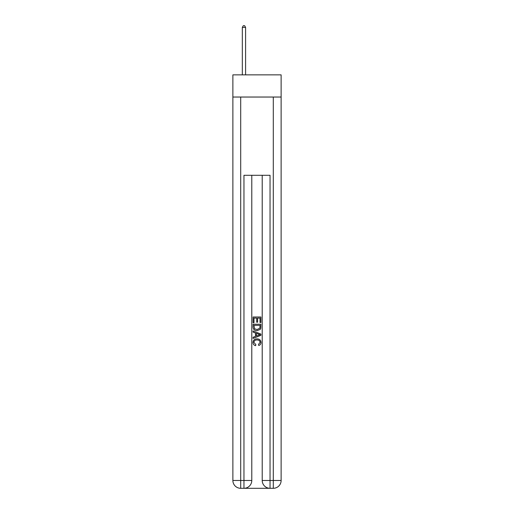 <?xml version="1.0" encoding="UTF-8"?>
<svg xmlns="http://www.w3.org/2000/svg" width="514" height="514" viewBox="0 0 514 514"><rect width="100%" height="100%" fill="white"/><g stroke="black" fill="none" stroke-linecap="round" stroke-linejoin="round"><path stroke-width="0.77" d="M281.126 97.037L281.126 74.871L232.874 74.871L232.874 97.037L281.126 97.037L281.126 480.474L273.3 480.474L273.3 97.037M244.542 488.3L269.458 488.3M240.7 97.037L240.7 480.474L243.957 480.474L243.957 488.3A7.826 7.826 0 0 0 251.783 480.474L251.783 175.293L251.783 480.474A7.826 7.826 0 0 1 243.957 488.3L240.7 488.3A7.826 7.826 0 0 1 232.874 480.474L232.874 97.037M270.043 488.3L270.043 480.474L262.217 480.474A7.826 7.826 0 0 0 270.043 488.3L273.3 488.3L273.3 480.474L270.043 480.474L270.043 175.293L243.957 175.293L243.957 480.474L251.783 480.474M262.217 480.474L262.217 175.293M273.3 488.3A7.826 7.826 0 0 0 281.126 480.474M253.087 322.715L253.087 316.997L260.913 316.997L260.913 322.516L260.007 322.516L260.007 318.102L257.604 318.102L257.604 322.214L256.698 322.214L256.698 318.102L253.993 318.102L253.993 322.715L253.087 322.715M253.087 327.026L253.087 324.218L260.913 324.218L260.797 328.279L260.238 329.416L257.045 330.643C254.539 330.65 253.222 329.448 253.087 327.026M253.993 325.323L254.546 328.787L257.058 329.538L259.846 328.202L260.007 325.323L253.993 325.323M253.087 332.147L253.087 330.977L260.913 334.081L260.913 335.327L253.087 338.437L253.087 337.261L255.497 336.374L255.497 333.04L253.087 332.147M258.561 334.171L256.396 333.368L256.396 336.04L260.007 334.704L258.561 334.171M253.89 342.395L255.85 344.586L255.593 345.691C253.935 345.26 253.068 344.194 252.984 342.497C253.196 340.095 254.552 338.887 257.058 338.867C259.461 338.919 260.778 340.12 261.016 342.472C260.971 344.02 260.212 345.029 258.741 345.492L258.503 344.386L260.11 342.42C259.878 340.731 258.863 339.915 257.064 339.972C255.233 339.876 254.173 340.686 253.89 342.395M245.589 74.871L245.589 27.396L242.325 27.396L242.325 74.871M242.325 27.396L243.308 25.7L244.613 25.7L245.589 27.396M240.7 488.3L240.7 480.474L232.874 480.474"/></g></svg>
